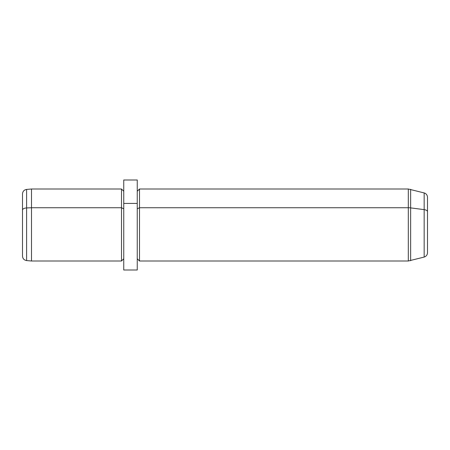 <?xml version="1.0" encoding="UTF-8"?>
<svg xmlns="http://www.w3.org/2000/svg" width="450" height="450" viewBox="0 0 450 450"><rect width="100%" height="100%" fill="white"/><g stroke="black" fill="none" stroke-linecap="round" stroke-linejoin="round"><path stroke-width="0.67" d="M123.75 203.428L123.75 180L137.25 180L137.25 203.428L123.75 203.428L137.25 203.428L137.25 270L123.75 270L123.75 203.428L123.75 260.156L123.75 258.75L121.5 261L121.5 207.743L123.75 208.817L121.5 207.743L121.5 261L31.5 261L31.5 207.743L121.5 207.743L121.5 189L121.5 207.743L31.5 207.743L31.5 261L26.606 260.572L26.606 207.945L31.5 207.743L31.5 189L31.5 207.743L26.606 207.945L26.606 260.572C24.086 260.134 22.714 258.643 22.5 256.089L22.5 210.094A4.5 2.16 0 0 1 26.606 207.945L26.606 189.428L26.606 207.945A4.5 2.16 180 0 0 22.5 210.094L22.5 239.906M22.5 210.094L22.5 193.911C22.714 191.357 24.086 189.866 26.606 189.428L31.5 189L121.5 189L123.75 191.25M137.25 191.25L139.5 189L408.313 189L424.164 192.932L424.164 209.627L424.164 192.932C426.257 193.629 427.365 195.075 427.5 197.274L427.5 252.726C427.365 254.925 426.257 256.371 424.164 257.068L408.313 261L408.313 207.743A9 4.314 0 0 1 410.642 207.889L410.642 189.309L410.642 207.889L424.164 209.627A4.5 2.16 0 0 1 427.5 211.708A4.5 2.16 180 0 0 424.164 209.627L424.164 257.068L424.164 209.627L410.642 207.889L410.642 260.691L410.642 207.889A9 4.314 180 0 0 408.313 207.743L408.313 189L408.313 207.743L139.5 207.743L408.313 207.743L408.313 261L139.5 261L139.5 189L139.5 207.743L137.25 208.817L139.5 207.743L139.5 261L137.25 258.75L137.25 260.156L137.25 203.428M427.5 242.398L427.5 211.708"/></g></svg>
